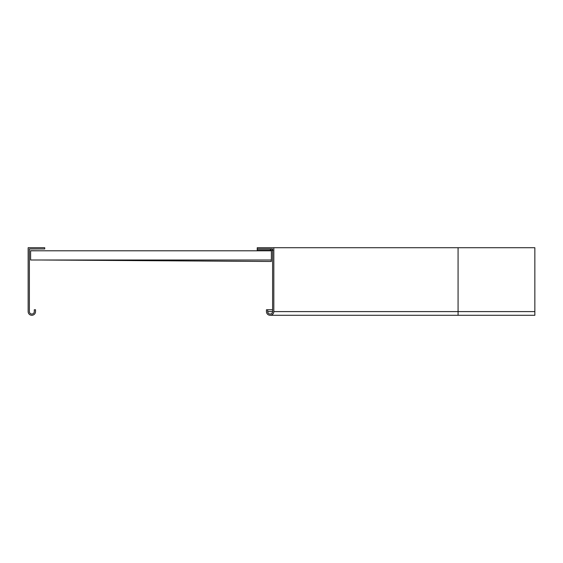 <?xml version="1.0" encoding="UTF-8"?>
<svg xmlns="http://www.w3.org/2000/svg" width="563" height="563" viewBox="0 0 563 563"><rect width="100%" height="100%" fill="white"/><g stroke="black" fill="none" stroke-linecap="round" stroke-linejoin="round"><path stroke-width="0.84" d="M272.598 311.592L267.678 311.592A2.456 2.456 0 0 0 270.134 314.048A2.456 2.456 0 0 0 272.598 311.592L272.598 248.952L257.242 248.952L257.242 247.72L273.822 247.72L273.822 311.592A3.688 3.688 0 0 1 270.134 315.28A3.688 3.688 0 0 1 266.454 311.592L266.454 309.756L272.598 309.756M458.078 247.72L458.078 315.28L534.85 315.28L534.85 247.72L273.822 247.72M267.678 311.592L267.678 309.756M272.9 250.359L257.242 250.359L257.242 249.135L272.598 249.135M270.444 250.359L270.444 249.135M272.288 250.359L272.288 249.135M271.317 260L271.303 261.485L41.022 260M30.606 251.112L30.606 259.937M30.606 250.788L271.366 250.788L271.366 260L30.606 260L30.606 250.725L41.05 250.788M28.15 311.592A3.688 3.688 0 0 0 31.838 315.28A3.688 3.688 0 0 0 35.518 311.592L35.518 309.756L34.294 309.756L34.294 311.592A2.456 2.456 0 0 1 31.838 314.048A2.456 2.456 0 0 1 29.382 311.592L29.382 248.952L44.73 248.952L44.73 247.72L28.15 247.72L28.15 311.592M534.85 311.592L273.822 311.592M458.078 315.28L270.134 315.28"/></g></svg>
